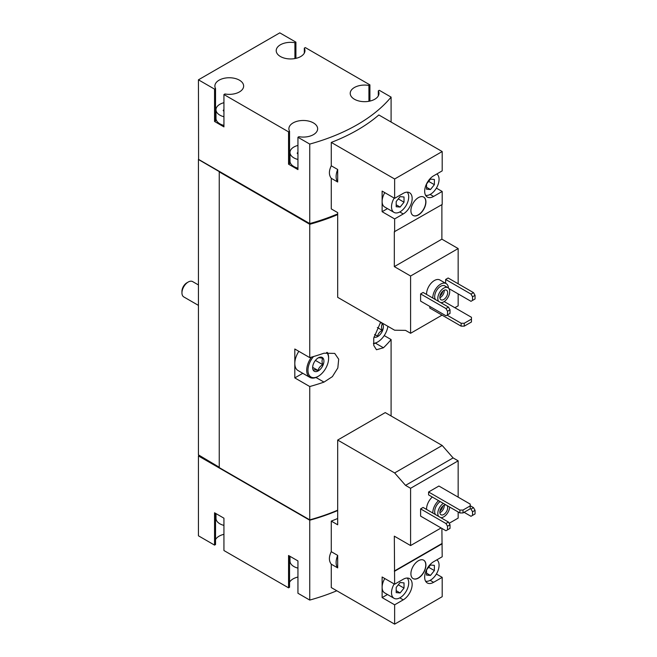<?xml version="1.0" encoding="UTF-8"?>
<svg xmlns="http://www.w3.org/2000/svg" width="657" height="657" viewBox="0 0 657 657"><rect width="100%" height="100%" fill="white"/><g stroke="black" fill="none" stroke-linecap="round" stroke-linejoin="round"><path stroke-width="0.99" d="M215.989 513.602L215.989 518.373A13.28 7.662 0 0 0 219.873 523.793A13.28 7.662 0 0 0 223.938 525.395M289.992 556.323L289.992 561.103A13.28 7.662 0 0 0 293.876 566.523A13.28 7.662 0 0 0 297.941 568.124M426.557 509.438A11.062 6.389 -60 0 1 432.306 497.037M449.158 523.292L458.159 518.102L458.159 511.959M458.159 497.144L458.159 460.836L453.1 457.913L442.194 445.479L385.248 412.596L337.682 440.059L337.682 524.787L331.276 521.091L331.276 551.683C328.779 556.799 328.779 560.971 331.276 564.199L331.276 587.572L394.635 624.15L394.635 604.818L382.119 597.591L387.474 594.503M384.797 578.546A12.171 7.03 120 0 0 382.119 587.292L382.119 576.994L394.635 584.221L394.323 536.169L410.592 545.565L410.592 488.291L458.159 460.836M410.592 545.565L441.102 527.949M420.603 508.888L420.603 516.115L445.955 530.749L450.02 528.4L450.02 524.787L448.452 522.077L423.108 507.442L420.603 508.888L445.955 523.522L448.452 522.077M438.909 486.032L428.586 491.994L428.586 494.885L459.875 512.953L463.004 512.953L470.207 508.797L470.207 504.1L438.909 486.032M448.887 288.554L470.987 301.308L472.547 300.405L472.547 296.792L470.987 294.081L445.643 279.447L445.643 283.298M445.643 279.447L448.14 278.001L473.492 292.636L475.052 295.346L472.547 296.792M454.874 307.722L458.159 305.825L458.159 293.901M458.159 283.783L458.159 248.56L441.882 239.164L441.882 204.655M394.635 198.332L382.119 191.105L382.119 211.702L394.635 218.929L403.242 213.96A12.614 7.284 -60 0 0 411.479 202.849A12.614 7.284 -60 0 0 409.549 192.739A12.614 7.284 -60 0 0 403.242 193.363L394.635 198.332L394.635 179L331.276 142.421L331.276 165.794L337.682 169.49L337.682 182.005L331.276 178.31L331.276 208.91L337.682 212.605L337.682 297.334L394.635 330.216L405.541 330.372L410.592 333.288L410.592 276.014L458.159 248.56M410.592 333.288L442.038 315.13M420.603 293.901L420.603 301.128L445.955 315.762L450.02 313.414L450.02 309.8L448.452 307.09L423.108 292.455L420.603 293.901L445.955 308.535L448.452 307.09M426.557 294.451A11.062 6.389 -60 0 1 431.23 283.11A11.062 6.389 -60 0 1 439.903 279.989L446.16 283.602A11.062 6.389 -60 0 1 448.435 288.045M429.834 306.458L429.834 308.084L461.132 326.151L464.261 326.151L471.455 321.996L471.455 317.298L444.214 301.571M309.743 520.213L309.743 600.071L297.941 593.255L297.941 560.922L288.554 555.502L288.554 587.834L223.938 550.533L223.938 518.192L214.552 512.772L214.552 545.113L198.439 535.808L198.439 455.958L309.743 520.213A172.586 99.642 0 0 0 337.682 510.546M309.743 600.071A172.586 99.642 0 0 0 336.811 590.766M337.682 518.488A172.586 99.642 180 0 1 331.276 521.091M410.592 276.014L394.323 266.619L394.323 231.757L442.194 204.475L442.194 191.466L436.388 188.116M442.194 191.466L433.595 196.435A12.614 7.284 -60 0 1 427.288 197.059A12.614 7.284 -60 0 1 425.35 186.958A12.614 7.284 -60 0 1 433.595 175.838L442.194 170.869L442.194 151.545L378.843 114.967A172.586 99.642 180 0 1 331.276 142.421M394.635 231.937L394.635 218.929M410.904 210.618A10.619 6.135 120 0 0 413.105 215.48A10.619 6.135 120 0 0 423.724 209.345A10.619 6.135 120 0 0 423.724 197.084A10.619 6.135 120 0 0 415.544 199.933A10.619 6.135 120 0 0 410.904 210.618M394.635 179L442.194 151.545M295.913 58.358L295.913 42.155L279.8 32.85L198.439 79.817L214.552 89.122L214.552 121.463L223.938 126.883L223.938 94.542L288.554 131.852L288.554 164.193L297.941 169.605L297.941 137.272L309.743 144.08L309.743 223.569A172.586 99.642 0 0 0 337.682 213.895M309.743 144.08A172.586 99.642 0 0 0 391.096 97.113L391.096 122.038M331.276 165.794C328.779 170.91 328.779 175.082 331.276 178.31M223.938 102.697A13.28 7.662 0 0 0 215.989 109.719A13.28 7.662 0 0 0 219.873 115.139A13.28 7.662 0 0 0 223.938 116.741M223.889 111.09L223.889 109.834A1.24 0.714 0 0 0 223.232 110.458A1.24 0.714 0 0 0 223.938 111.107M297.941 145.427A13.28 7.662 0 0 0 289.992 152.449A13.28 7.662 0 0 0 293.876 157.869A13.28 7.662 0 0 0 297.941 159.47M297.892 153.82L297.892 152.555A1.24 0.714 0 0 0 297.235 153.188A1.24 0.714 0 0 0 297.941 153.837M198.439 79.817L198.595 159.585L309.743 224.292L309.743 357.622L294.812 349.007L294.812 377.906L309.743 386.53L309.743 519.851A172.586 99.642 0 0 0 337.682 510.185M380.641 322.135L373.734 338.174L373.792 345.508L376.477 349.746L383.45 347.783A172.586 99.642 0 0 0 391.096 339.554L391.096 415.971M309.743 224.292A172.586 99.642 0 0 0 337.682 214.617M309.743 386.53A172.586 99.642 0 0 0 324 382.111L332.393 376.625L337.821 367.969L338.692 359.207L334.725 353.409L324 353.203A172.586 99.642 180 0 1 309.743 357.622M391.096 339.554L384.214 335.579M219.249 172.052L219.249 467.612L309.743 519.851M309.743 223.569L198.439 159.314L198.439 454.874L219.249 467.25M369.916 101.088L369.916 84.876L305.3 47.575L304.306 48.15L304.306 53.143M391.096 97.113L379.303 90.296L378.309 90.871L378.309 95.873M309.291 519.597L219.405 467.702M294.812 377.906L302.795 373.299M326.603 352.497A14.602 8.434 -60 0 1 328.607 358.402A14.602 8.434 -60 0 1 318.284 376.28L317.66 376.642A15.489 8.943 -60 0 1 309.915 377.414L298.023 370.548A15.489 8.943 -60 0 1 294.812 363.461A15.489 8.943 -60 0 1 298.845 351.331M369.916 84.876L368.922 85.451A14.38 8.303 0 0 0 350.214 93.368A14.38 8.303 0 0 0 364.594 101.671A14.38 8.303 0 0 0 378.974 93.368A14.38 8.303 0 0 0 378.309 90.871M295.913 42.155L294.919 42.73A14.38 8.303 0 0 0 276.211 50.646A14.38 8.303 0 0 0 290.591 58.949A14.38 8.303 0 0 0 304.971 50.646A14.38 8.303 0 0 0 304.306 48.15M223.938 94.542L224.932 93.976A14.38 8.303 0 0 0 243.64 86.051A14.38 8.303 0 0 0 229.26 77.748A14.38 8.303 0 0 0 214.88 86.051A14.38 8.303 0 0 0 215.545 88.555L214.552 89.122M297.941 137.272L298.935 136.697A14.38 8.303 0 0 0 317.643 128.78A14.38 8.303 0 0 0 303.263 120.477A14.38 8.303 0 0 0 288.883 128.78A14.38 8.303 0 0 0 289.548 131.277L288.554 131.852M309.291 223.314L309.291 223.856A172.586 99.642 0 0 0 337.682 213.96M219.405 171.962L309.291 223.856M199.063 455.597L198.439 455.958M297.941 577.051A14.38 8.303 0 0 0 289.548 582.266M289.548 556.068L289.548 587.268L288.554 587.834M223.938 534.33A14.38 8.303 0 0 0 215.545 539.545M215.545 513.347L215.545 544.538L214.552 545.113M294.919 42.73L294.919 58.563M214.552 121.463L215.545 120.888L215.545 88.555M215.989 115.197A14.38 8.303 0 0 0 215.545 115.895M215.989 109.719L215.989 118.391A13.28 7.662 0 0 0 219.873 123.812A13.28 7.662 0 0 0 223.938 125.413M288.554 164.193L289.548 163.618L289.548 131.277M289.992 157.926A14.38 8.303 0 0 0 289.548 158.616M289.992 152.449L289.992 161.121A13.28 7.662 0 0 0 293.876 166.541A13.28 7.662 0 0 0 297.941 168.143M368.922 85.451L368.922 101.293M337.682 169.49A14.38 8.303 120 0 0 337.682 182.005M394.323 266.619L441.882 239.164M382.119 211.702L387.474 208.614M384.797 192.657A12.171 7.03 120 0 0 382.119 201.403A12.171 7.03 120 0 0 384.641 206.971L394.028 212.392A12.171 7.03 120 0 0 405.607 206.331A12.171 7.03 120 0 0 407.217 192.148M447.516 314.859L447.516 311.246L445.955 308.535M447.516 311.246L450.02 309.8M470.987 294.081L473.492 292.636M472.547 300.405L475.052 298.96L475.052 295.346M438.63 301.423A8.41 4.854 -60 0 1 440.124 291.651A8.41 4.854 -60 0 1 447.967 287.709A8.41 4.854 -60 0 1 449.257 294.443A8.41 4.854 -60 0 1 443.762 301.85A8.41 4.854 -60 0 1 440.757 302.647M443.762 299.502A5.535 3.195 -60 0 1 440.995 299.781A5.535 3.195 -60 0 1 440.995 293.392A5.535 3.195 -60 0 1 446.53 290.197A5.535 3.195 -60 0 1 447.376 294.632A5.535 3.195 -60 0 1 443.762 299.502M435.501 299.617A8.41 4.854 -60 0 1 436.995 289.844A8.41 4.854 -60 0 1 444.838 285.902L447.967 287.709M432.815 298.064A11.062 6.389 -60 0 1 437.488 286.723A11.062 6.389 -60 0 1 446.16 283.602M413.031 215.43A10.619 6.135 120 0 0 423.568 209.255A10.619 6.135 120 0 0 423.65 197.043M394.184 198.069A12.171 7.03 120 0 0 391.506 206.824A12.171 7.03 120 0 0 394.028 212.392M404.022 202.208L404.022 196.993L400.113 196.64L396.196 201.51L396.196 206.725L400.113 207.07L404.022 202.208L398.298 198.899M425.613 195.343A12.171 7.03 120 0 0 434.482 190.801A12.171 7.03 120 0 0 439.065 179.361A12.171 7.03 120 0 0 436.831 173.974M434.376 184.683L434.376 179.468L430.466 179.115L426.549 183.985L426.549 189.2L430.466 189.545L434.376 184.683L428.651 181.373M426.549 187.286L430.466 189.545M396.196 204.812L400.113 207.07M444.206 290.246A5.535 3.195 -60 0 1 440.321 297.514A5.535 3.195 -60 0 1 439.878 297.744M442.678 291.273A4.451 2.571 -60 0 1 440.001 295.905M430.146 580.336L433.595 582.324A12.614 7.284 120 0 1 427.288 582.956A12.614 7.284 120 0 1 425.35 572.847A12.614 7.284 120 0 1 433.595 561.735L442.194 556.766L441.882 528.4M436.388 574.004L442.194 577.363L442.194 596.687L394.635 624.15M394.184 583.966A12.171 7.03 120 0 0 391.506 592.713A12.171 7.03 120 0 0 394.028 598.289L384.641 592.869A12.171 7.03 120 0 1 382.119 587.292L382.119 597.591M410.592 488.291L405.541 485.375L394.635 472.933L337.682 440.059M337.682 555.387A14.38 8.303 120 0 0 337.682 567.903L337.682 555.387L331.276 551.683M337.682 567.903L331.276 564.199M394.635 472.933L442.194 445.479M405.541 485.375L453.1 457.913M410.904 573.75A10.619 6.135 120 0 0 413.105 578.612A10.619 6.135 120 0 0 423.724 572.477A10.619 6.135 120 0 0 423.724 560.216A10.619 6.135 120 0 0 415.544 563.057A10.619 6.135 120 0 0 410.904 573.75M394.635 571.22L442.194 543.758M399.793 597.862L403.242 599.849A12.614 7.284 120 0 0 411.479 588.738A12.614 7.284 120 0 0 409.549 578.628A12.614 7.284 120 0 0 403.242 579.252L394.635 584.221M403.242 599.849L394.635 604.818M433.595 582.324L442.194 577.363M394.323 571.04L441.882 543.577M394.028 598.289A12.171 7.03 120 0 0 405.607 592.228A12.171 7.03 120 0 0 407.217 578.037M404.022 588.097L404.022 582.882L400.113 582.529L396.196 587.399L396.196 592.614L400.113 592.959L404.022 588.097L398.298 584.787M425.613 581.231A12.171 7.03 120 0 0 434.482 576.69A12.171 7.03 120 0 0 439.065 565.258A12.171 7.03 120 0 0 436.831 559.863M434.376 570.572L434.376 565.357L430.466 565.012L426.549 569.874L426.549 575.089L430.466 575.442L434.376 570.572L428.651 567.27M426.549 573.183L430.466 575.442M396.196 590.7L400.113 592.959M447.516 529.846L447.516 526.232L445.955 523.522M447.516 526.232L450.02 524.787M464.105 512.32L470.987 516.295L472.547 515.392L472.547 511.778L475.052 510.333L473.492 507.623L470.207 505.726M472.547 511.778L470.987 509.068L473.492 507.623M470.987 509.068L470.207 508.617M472.547 515.392L475.052 513.946L475.052 510.333M447.047 315.13L461.132 323.26L461.132 326.151M461.132 323.26L464.261 323.26L464.261 326.151M464.261 323.26L471.455 319.105M428.586 491.994L459.875 510.062L459.875 512.953M459.875 510.062L463.004 510.062L463.004 512.953M463.004 510.062L470.207 505.906M413.031 578.562A10.619 6.135 120 0 0 423.568 572.387A10.619 6.135 120 0 0 423.65 560.166M449.692 507.073A8.41 4.854 -60 0 1 443.762 516.837A8.41 4.854 -60 0 1 440.757 517.634M438.63 516.402A8.41 4.854 -60 0 1 443.311 503.385M446.891 505.455A5.535 3.195 -60 0 1 447.261 509.972A5.535 3.195 -60 0 1 443.762 514.488A5.535 3.195 -60 0 1 440.995 514.76A5.535 3.195 -60 0 1 440.806 508.715A5.535 3.195 -60 0 1 446.111 505.003M435.501 514.595A8.41 4.854 -60 0 1 440.182 501.578M432.815 513.051A11.062 6.389 -60 0 1 438.564 500.65M444.206 505.225A5.535 3.195 -60 0 1 440.321 512.501A5.535 3.195 -60 0 1 439.878 512.731M442.678 506.26A4.451 2.571 -60 0 1 440.001 510.891M198.439 305.39L183.779 296.923A8.853 5.108 -60 0 1 181.948 292.874L181.948 291.322A6.948 4.016 -60 0 1 186.859 282.814L188.206 282.034A8.853 5.108 -60 0 1 192.632 281.598L198.439 284.949M181.948 292.874A8.853 5.108 -60 0 1 188.206 282.034M318.284 370.868A7.966 4.599 -60 0 1 312.65 367.616A7.966 4.599 -60 0 1 318.284 357.86A7.966 4.599 -60 0 1 323.917 361.112A7.966 4.599 -60 0 1 318.284 370.868M318.07 357.983C318.678 357.572 320.246 357.712 322.768 358.402C321.823 359.937 321.823 362.023 322.768 364.66C320.263 366.048 318.702 367.994 318.07 370.499C315.574 369.809 314.005 369.669 313.381 370.08M317.66 376.642L318.284 376.28A14.602 8.434 -60 0 1 308.256 372.995A14.602 8.434 -60 0 1 313.504 356.554M309.915 377.414A15.489 8.943 -60 0 1 311.467 357.137M327.26 352.374A15.489 8.943 -60 0 1 328.607 357.679L328.607 358.402M380.181 322.768A7.966 4.599 -60 0 1 383.228 328.311A7.966 4.599 -60 0 1 377.734 336.54A7.966 4.599 -60 0 1 373.948 337.033M382.218 324.073C381.274 325.617 381.274 327.703 382.218 330.331C379.721 331.719 378.153 333.666 377.529 336.17L374.58 334.47M387.893 326.324A14.602 8.434 -60 0 1 377.734 341.96A14.602 8.434 -60 0 1 373.447 343.356M377.11 342.322L377.734 341.96L377.11 342.322A15.489 8.943 -60 0 1 373.48 343.701M377.332 327.514L382.218 330.331M315.417 360.414L322.768 364.66M312.707 367.403L318.07 370.499M324 382.111L315.96 377.471M383.45 347.783L375.418 343.151M433.595 196.435L430.146 194.447M403.242 213.96L399.793 211.973"/></g></svg>

